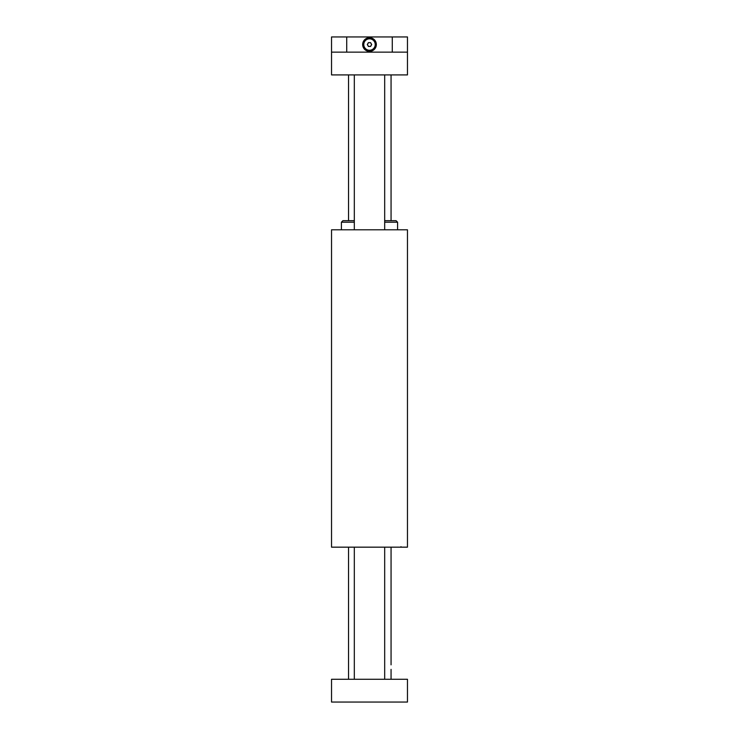 <?xml version="1.0" encoding="UTF-8"?>
<svg xmlns="http://www.w3.org/2000/svg" width="739" height="739" viewBox="0 0 739 739"><rect width="100%" height="100%" fill="white"/><g stroke="black" fill="none" stroke-linecap="round" stroke-linejoin="round"><path stroke-width="1.11" d="M331.534 547.165L331.534 229.801L407.466 229.801L407.466 547.165L331.534 547.165L331.534 525.059M392.427 547.165L384.686 547.165L384.686 679.27M354.314 679.27L354.314 547.165L346.573 547.165M384.686 220.684L396.076 220.684L397.591 222.208L384.686 222.208M354.314 222.208L341.409 222.208L342.924 220.684L354.314 220.684M331.534 517.633L331.534 498.492M331.534 487.269L331.534 471.916M331.534 464.489L331.534 426.357M331.534 411.346L331.534 395.162M331.534 384.686L331.534 365.703M331.534 349.002L331.534 324.744M331.534 315.553L331.534 312.56M331.534 304.967L331.534 298.131M331.534 290.538L331.534 290.011M391.06 679.27L391.06 669.368M331.534 52.136L331.534 36.95L407.466 36.95L407.466 74.916L331.534 74.916L331.534 52.136L407.466 52.136M369.5 51.379A6.836 6.836 0 0 0 375.421 41.125A6.836 6.836 0 0 0 363.579 41.125A6.836 6.836 0 0 0 369.5 51.379M407.466 702.05L331.534 702.05L331.534 679.27L407.466 679.27L407.466 702.05M369.5 50.261A5.718 5.718 0 0 0 374.451 41.68A5.718 5.718 0 0 0 364.549 41.68A5.718 5.718 0 0 0 369.5 50.261M368.401 46.437L367.311 44.543L368.401 42.64L370.599 42.64L371.689 44.543L370.599 46.437L368.401 46.437M367.856 45.495A1.894 1.894 0 0 0 371.144 45.495A1.894 1.894 0 0 0 369.5 42.64A1.894 1.894 0 0 0 367.856 45.495M392.28 36.95L392.28 52.136M346.72 36.95L346.72 52.136M401.12 547.165L400.566 547.165L401.018 546.721M397.591 229.801L397.591 222.208M341.409 229.801L341.409 222.208M348.549 74.916L348.549 220.684M348.549 547.165L348.549 679.27M391.06 74.916L391.06 220.684M391.06 547.165L391.06 664.851M354.314 74.916L354.314 229.801M384.686 74.916L384.686 229.801"/></g></svg>
